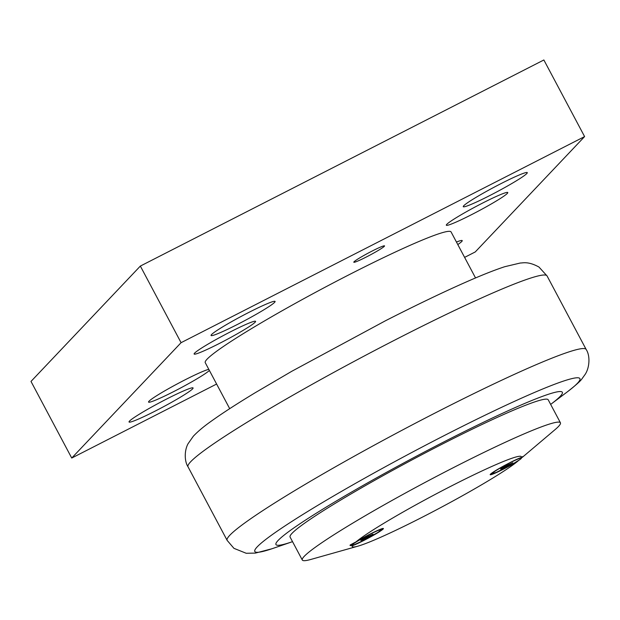 <?xml version="1.0" encoding="UTF-8"?>
<svg xmlns="http://www.w3.org/2000/svg" width="620" height="620" viewBox="0 0 620 620"><rect width="100%" height="100%" fill="white"/><g stroke="black" fill="none" stroke-linecap="round" stroke-linejoin="round"><path stroke-width="0.93" d="M229.702 408.665L205.251 362.669A139.213 10.346 -28 0 1 350.037 274.242A139.213 10.346 -28 0 1 451.089 231.958L475.54 277.946M550.661 404.403A162.184 12.059 152 0 0 551.048 404.108A162.184 12.059 152 0 0 560.17 396.382A162.184 12.059 152 0 0 444.618 441.533A162.184 12.059 152 0 0 278.117 540.446A162.184 12.059 152 0 0 292.067 541.81A162.184 12.059 152 0 0 292.531 541.655M302.297 560.023L290.075 537.036A146.173 10.866 -28 0 1 292.036 533.332A146.173 10.866 -28 0 1 428.125 451.407A146.173 10.866 -28 0 1 548.204 399.792L560.426 422.77A146.173 10.866 152 0 0 440.347 474.385A146.173 10.866 152 0 0 304.257 556.318A146.173 10.866 152 0 0 302.297 560.023A146.173 10.866 152 0 0 310.93 559.426L357.942 546.158A95.713 7.114 152 0 0 439.689 508.129A95.713 7.114 152 0 0 517.561 461.365A18.701 1.387 -28 0 1 503.765 469.007A18.701 1.387 -28 0 1 490.188 474.688A18.701 1.387 -28 0 1 509.64 462.807A18.701 1.387 -28 0 1 521.234 457.482L522.893 456.514L522.358 457.165M522.249 457.397L555.109 429.59A146.173 10.866 152 0 0 558.473 426.475A146.173 10.866 152 0 0 560.426 422.77M518.25 460.776L517.561 461.365M352.354 545.74L350.044 545.484L350.254 544.941L356.027 541.865A18.701 1.387 -28 0 1 369.822 534.215A18.701 1.387 -28 0 1 383.4 528.534A18.701 1.387 -28 0 1 363.948 540.415A18.701 1.387 -28 0 1 352.354 545.74A95.713 7.114 152 0 0 357.942 546.158M155.364 410.99A36.255 2.697 -28 0 1 129.053 422.003A36.255 2.697 -28 0 1 166.757 398.97A36.255 2.697 -28 0 1 193.076 387.957A36.255 2.697 -28 0 1 155.364 410.99M489.575 195.657A36.255 2.697 -28 0 1 463.264 206.669A36.255 2.697 -28 0 1 500.968 183.644A36.255 2.697 -28 0 1 527.279 172.631A36.255 2.697 -28 0 1 489.575 195.657M237.375 324.469A36.255 2.697 -28 0 1 211.063 335.482A36.255 2.697 -28 0 1 248.767 312.449A36.255 2.697 -28 0 1 275.086 301.436A36.255 2.697 -28 0 1 237.375 324.469M366.435 256.944A17.399 1.294 -28 0 1 353.811 262.229A17.399 1.294 -28 0 1 371.907 251.17A17.399 1.294 -28 0 1 384.54 245.884A17.399 1.294 -28 0 1 366.435 256.944M456.452 242.056A34.805 2.588 -28 0 1 462.039 240.483A34.805 2.588 -28 0 1 461.753 241.49A34.805 2.588 -28 0 1 457.793 244.575M209.389 370.458A34.805 2.588 -28 0 1 175.584 390.615A34.805 2.588 -28 0 1 148.552 401.876A34.805 2.588 -28 0 1 149.025 401.21A34.805 2.588 -28 0 1 177.653 383.695A34.805 2.588 -28 0 1 208.801 369.349M446.78 224.331A34.805 2.588 -28 0 1 478.043 205.429A34.805 2.588 -28 0 1 507.602 192.417A34.805 2.588 -28 0 1 507.307 193.425A34.805 2.588 -28 0 1 473.765 213.52A34.805 2.588 -28 0 1 446.315 224.998A34.805 2.588 -28 0 1 446.78 224.331M194.587 353.144A34.805 2.588 -28 0 1 225.843 334.234A34.805 2.588 -28 0 1 255.401 321.222A34.805 2.588 -28 0 1 255.115 322.229A34.805 2.588 -28 0 1 221.565 342.333A34.805 2.588 -28 0 1 194.114 353.811A34.805 2.588 -28 0 1 194.587 353.144M464.605 257.385L475.253 251.945L584.598 136.586L181.079 342.682L71.734 458.041L216.613 384.044M71.734 458.041L31 381.432L140.345 266.073L543.864 59.977L584.598 136.586M181.079 342.682L140.345 266.073M502.68 468.48L500.58 469.038L504.603 466.457L512.825 462.776L502.68 468.48L502.371 467.891M508.811 465.357L508.369 464.535M362.863 539.896L360.762 540.446L364.777 537.873L373.007 534.192L362.863 539.896L362.553 539.299M368.985 536.765L368.551 535.943M521.234 457.482A95.713 7.114 152 0 0 451.833 485.755A95.713 7.114 152 0 0 356.027 541.865M227.137 540.369L188.031 466.821A203.313 15.113 -28 0 1 190.751 461.668A203.313 15.113 -28 0 1 399.482 337.675A203.313 15.113 -28 0 1 547.057 275.923L586.163 349.471A203.313 15.113 -28 0 0 438.588 411.223A203.313 15.113 -28 0 0 229.857 535.215A203.313 15.113 -28 0 0 227.137 540.369L233.942 548.343L246.194 553.265L255.394 553.102L272.025 548.731M551.048 404.108L567.083 392.049A184.101 13.687 152 0 0 577.437 383.284A184.101 13.687 152 0 0 446.268 434.535A184.101 13.687 152 0 0 257.269 546.809A184.101 13.687 152 0 0 273.11 548.359L292.067 541.81M382.548 528.55L378.138 532.293L364.242 540.105A16.67 1.24 -28 0 1 352.385 544.724A16.67 1.24 -28 0 1 369.505 534.556A16.67 1.24 -28 0 1 381.385 529.914A16.67 1.24 -28 0 1 364.265 540.082L354.167 544.771L351.486 545.461L350.13 545.089M504.083 468.674A16.67 1.24 -28 0 1 492.21 473.308A16.67 1.24 -28 0 1 509.322 463.148A16.67 1.24 -28 0 1 521.203 458.506A16.67 1.24 -28 0 1 504.083 468.674M188.031 466.821C184.62 461.761 184.078 451.135 188 443.819L193.316 436.24C197.935 431.35 204.058 426.227 211.707 420.871C222.673 413.021 237.165 403.643 255.184 392.739L291.865 371.24L385.284 320.858C416.741 304.808 444.269 291.609 467.875 281.255C482.856 274.683 495.155 269.832 504.773 266.701L520.335 263.004C522.683 263.136 527.961 260.981 538.966 267.042L547.057 275.923M522.49 456.661L519.994 459.529L512.484 464.155L496.248 472.432L490.668 473.99M567.083 392.049C575.6 385.408 580.553 381.006 581.947 378.836L585.11 374.449C589.589 367.823 590.387 355.717 586.163 349.471"/></g></svg>
